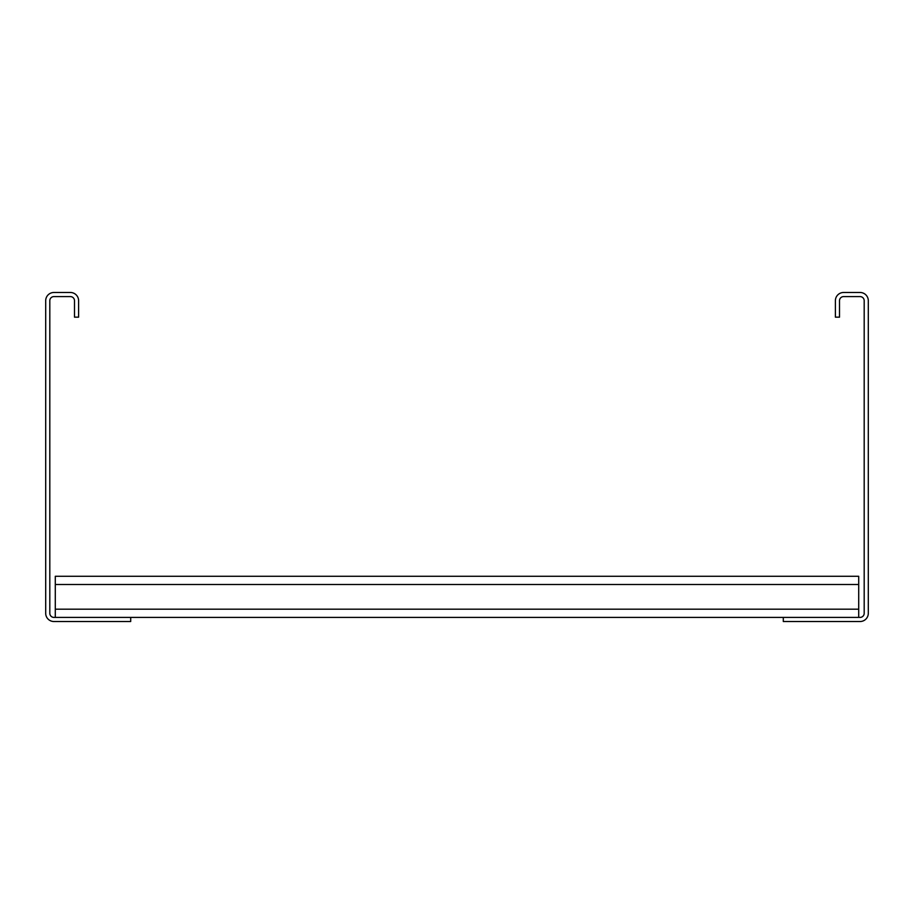 <?xml version="1.0" encoding="UTF-8"?>
<svg xmlns="http://www.w3.org/2000/svg" width="914" height="914" viewBox="0 0 914 914"><rect width="100%" height="100%" fill="white"/><g stroke="black" fill="none" stroke-linecap="round" stroke-linejoin="round"><path stroke-width="1.37" d="M835.396 317.158L835.396 300.706A8.226 8.226 0 0 1 843.622 292.48L860.074 292.48A8.226 8.226 0 0 1 868.3 300.706L868.3 613.294A8.226 8.226 0 0 1 860.074 621.52L783.298 621.52L783.298 617.407L860.074 617.407A4.113 4.113 0 0 0 864.187 613.294L864.187 300.706A4.113 4.113 0 0 0 860.074 296.593L843.622 296.593A4.113 4.113 0 0 0 839.509 300.706L839.509 317.158L835.396 317.158M130.702 621.52L130.702 617.407L53.926 617.407A4.113 4.113 0 0 1 49.813 613.294L49.813 300.706A4.113 4.113 0 0 1 53.926 296.593L70.378 296.593A4.113 4.113 0 0 1 74.491 300.706L74.491 317.158L78.604 317.158L78.604 300.706A8.226 8.226 0 0 0 70.378 292.48L53.926 292.48A8.226 8.226 0 0 0 45.7 300.706L45.7 613.294A8.226 8.226 0 0 0 53.926 621.52L130.702 621.52M130.702 617.407L783.298 617.407M55.297 617.407L55.297 576.277L858.703 576.277L858.703 617.407M55.297 609.181L858.703 609.181M55.297 584.503L858.703 584.503"/></g></svg>
